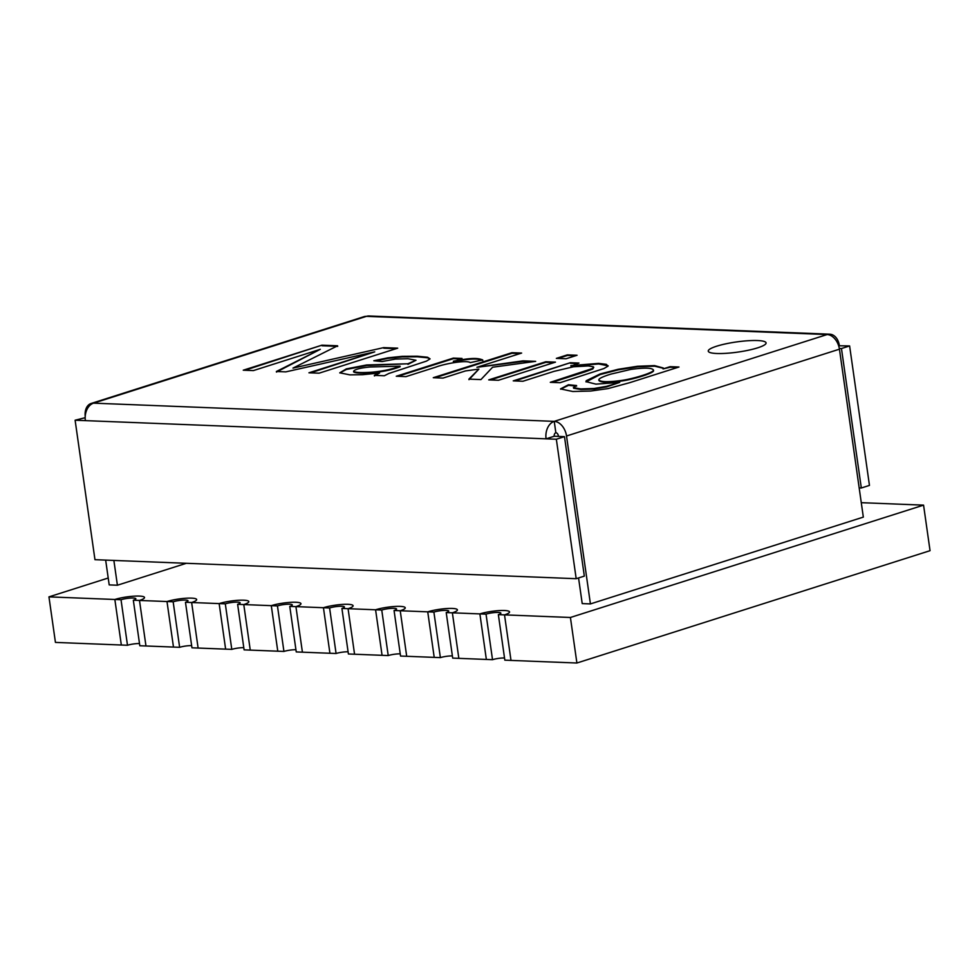 <?xml version="1.0" encoding="UTF-8"?>
<svg xmlns="http://www.w3.org/2000/svg" width="979" height="979" viewBox="0 0 979 979"><rect width="100%" height="100%" fill="white"/><g stroke="black" fill="none" stroke-linecap="round" stroke-linejoin="round"><path stroke-width="1.47" d="M289.772 606.393A8.762 1.542 -8.1 0 0 292.28 604.912A8.762 1.542 -8.1 0 0 286.81 604.263A8.762 1.542 -8.1 0 0 277.449 605.903L271.293 605.658L276.151 639.813L271.293 605.658A17.524 3.072 -8.1 0 1 290.017 602.379A17.524 3.072 -8.1 0 1 300.957 603.676A17.524 3.072 -8.1 0 1 295.927 606.625L300.786 640.78L295.927 606.625L289.772 606.393L296.245 651.928L302.413 652.173L300.786 640.78L302.413 652.173L329.923 653.262L336.078 653.495L329.593 607.959L323.437 607.714A17.524 3.072 171.9 0 1 342.161 604.435A17.524 3.072 171.9 0 1 353.101 605.732A17.524 3.072 171.9 0 0 342.161 604.435A17.524 3.072 171.9 0 0 323.437 607.714L329.923 653.262L323.437 607.714L295.927 606.625A17.524 3.072 -8.1 0 0 300.957 603.676A17.524 3.072 -8.1 0 0 290.017 602.379A17.524 3.072 -8.1 0 0 271.293 605.658L243.783 604.569A17.524 3.072 -8.1 0 0 248.813 601.62A17.524 3.072 -8.1 0 0 237.873 600.311A17.524 3.072 -8.1 0 0 219.149 603.59L191.639 602.513A17.524 3.072 -8.1 0 0 196.657 599.552A17.524 3.072 -8.1 0 0 185.729 598.255A17.524 3.072 -8.1 0 0 166.993 601.534L173.479 647.07L145.969 645.981L139.483 600.445A17.524 3.072 -8.1 0 0 144.513 597.496A17.524 3.072 -8.1 0 0 133.572 596.199A17.524 3.072 -8.1 0 0 114.849 599.478L119.707 633.633L114.849 599.478L48.95 596.872L108.216 578.014M400.227 653.85A8.762 1.542 -8.1 0 0 388.222 655.563L382.067 655.318L380.452 643.937L382.067 655.318L348.402 653.984L341.916 608.448L348.071 608.693A17.524 3.072 171.9 0 0 353.101 605.732A17.524 3.072 171.9 0 1 348.071 608.693L352.942 642.848L348.071 608.693L375.581 609.782A17.524 3.072 171.9 0 1 394.317 606.503A17.524 3.072 171.9 0 1 405.245 607.8A17.524 3.072 171.9 0 1 400.227 610.749L406.701 656.285L434.211 657.374L427.737 611.838L400.227 610.749L406.701 656.285L400.546 656.052L394.06 610.504L400.227 610.749A17.524 3.072 171.9 0 0 405.245 607.8A17.524 3.072 171.9 0 0 394.317 606.503A17.524 3.072 171.9 0 0 375.581 609.782L381.749 610.027A8.762 1.542 171.9 0 1 391.111 608.387A8.762 1.542 171.9 0 1 396.581 609.036A8.762 1.542 171.9 0 1 394.06 610.504M243.795 647.67A8.762 1.542 171.9 0 0 231.79 649.383L225.623 649.138L219.149 603.59L225.623 649.138L198.113 648.049L191.639 602.513L185.472 602.269A8.762 1.542 -8.1 0 0 187.992 600.788A8.762 1.542 -8.1 0 0 182.522 600.139A8.762 1.542 -8.1 0 0 173.161 601.779L179.634 647.315L173.479 647.07L166.993 601.534L139.483 600.445A17.524 3.072 -8.1 0 0 144.513 597.496A17.524 3.072 -8.1 0 0 133.572 596.199A17.524 3.072 -8.1 0 0 114.849 599.478L121.017 599.723A8.762 1.542 -8.1 0 1 130.378 598.083A8.762 1.542 -8.1 0 1 135.848 598.732A8.762 1.542 -8.1 0 1 133.328 600.2L139.483 600.445L145.969 645.981L139.813 645.748L133.328 600.2M452.384 655.918A8.762 1.542 -8.1 0 0 440.379 657.619L434.211 657.374L427.737 611.838A17.524 3.072 171.9 0 1 446.461 608.559A17.524 3.072 171.9 0 1 457.401 609.856A17.524 3.072 171.9 0 1 452.371 612.817L458.845 658.353L486.355 659.442L479.881 613.906L452.371 612.817L458.845 658.353L452.69 658.108L446.216 612.573L452.371 612.817A17.524 3.072 171.9 0 0 457.401 609.856A17.524 3.072 171.9 0 0 446.461 608.559A17.524 3.072 171.9 0 0 427.737 611.838L433.893 612.083A8.762 1.542 171.9 0 1 443.254 610.443A8.762 1.542 171.9 0 1 448.725 611.092A8.762 1.542 171.9 0 1 446.216 612.573M486.037 614.139L479.881 613.906A17.524 3.072 171.9 0 1 498.605 610.627A17.524 3.072 171.9 0 1 509.545 611.924A17.524 3.072 171.9 0 1 504.515 614.873L511.001 660.409L576.9 663.016L930.05 550.675L923.564 505.14L570.414 617.48L504.515 614.873L511.001 660.409L504.834 660.164L498.36 614.628L504.515 614.873A17.524 3.072 171.9 0 0 509.545 611.924A17.524 3.072 171.9 0 0 498.605 610.627A17.524 3.072 171.9 0 0 479.881 613.906L486.355 659.442L492.523 659.687L486.037 614.139A8.762 1.542 171.9 0 1 495.398 612.499A8.762 1.542 171.9 0 1 500.869 613.148A8.762 1.542 171.9 0 1 498.36 614.628M861.275 502.68L923.564 505.14M295.939 649.726A8.762 1.542 171.9 0 0 283.934 651.439L277.779 651.194L276.151 639.813L277.779 651.194L250.257 650.105L243.783 604.569A17.524 3.072 -8.1 0 0 248.813 601.62A17.524 3.072 -8.1 0 0 237.873 600.311A17.524 3.072 -8.1 0 0 219.149 603.59L225.305 603.835A8.762 1.542 -8.1 0 1 234.666 602.195A8.762 1.542 -8.1 0 1 240.136 602.844A8.762 1.542 -8.1 0 1 237.628 604.324L243.783 604.569L250.257 650.105L244.101 649.86L237.628 604.324M121.017 599.723L127.49 645.259L121.335 645.014L119.707 633.633L121.335 645.014L55.436 642.408L48.95 596.872M570.414 617.48L576.9 663.016M352.942 642.848L354.557 654.229L352.942 642.848M380.452 643.937L375.581 609.782L380.452 643.937M504.528 657.974A8.762 1.542 -8.1 0 0 492.523 659.687M231.79 649.383L225.305 603.835M440.379 657.619L433.893 612.083M388.222 655.563L381.749 610.027M329.593 607.959A8.762 1.542 171.9 0 1 338.967 606.319A8.762 1.542 171.9 0 1 344.424 606.968A8.762 1.542 171.9 0 1 341.916 608.448M348.083 651.794A8.762 1.542 -8.1 0 0 336.078 653.495M127.49 645.259A8.762 1.542 171.9 0 1 139.495 643.546M173.161 601.779L166.993 601.534A17.524 3.072 -8.1 0 1 185.729 598.255A17.524 3.072 -8.1 0 1 196.657 599.552A17.524 3.072 -8.1 0 1 191.639 602.513L198.113 648.049L191.957 647.804L185.472 602.269M179.634 647.315A8.762 1.542 171.9 0 1 191.639 645.614M283.934 651.439L277.449 605.903M570.879 365.632L598.585 363.38L606.344 364.347L608.02 366.146L603.908 368.557L560 382.716L550.296 382.324L592.687 368.422L593.335 366.782L588.269 365.95L573.535 366.77L554.102 371.335L522.945 381.247L513.241 380.868L570.292 362.719L578.981 363.062L570.965 366.207L598.658 363.955L608.204 365.84M514.905 380.929L570.292 362.719M570.365 363.282L577.402 363.564M490.393 379.962L545.854 362.316L553.894 362.634M555.472 362.132L498.433 380.28L488.729 379.889L545.78 361.753L555.472 362.132M558.006 358.449L567.453 355.45L575.493 355.769M577.072 355.267L566.033 358.767L556.341 358.387L567.367 354.875L577.072 355.267M468.99 379.681L478.902 369.095L465.563 370.906L442.985 378.09L433.281 377.698L511.919 352.685L521.623 353.064L476.92 367.296L523.055 360.847L535.66 361.349L492.608 367.223L480.934 379.583L468.917 379.106L478.902 369.095M476.92 367.296L523.141 361.422L532.441 361.789M434.945 377.772L512.005 353.26L520.045 353.578M453.338 361.202C473.591 357.286 478.095 358.265 482.696 359.905L470.275 362.622C466.616 359.782 444.564 363.698 435.839 367.125L405.979 376.621L396.275 376.242L453.326 358.094L462.027 358.436L453.424 361.765C473.665 357.849 478.18 358.828 482.782 360.48M397.939 376.303L453.412 358.657L460.436 358.938M379.571 372.999L362.597 374.688L349.907 374.859L339.75 372.828L346.297 368.899L366.587 364.971L407.851 363.772L416.002 360.272L407.998 358.73L395.369 359.073L382.104 361.545L373.819 360.761L387.855 357.824L402.259 356.332L417.311 356.221L427.554 357.249L430.062 358.877L426.538 361.092L388.847 373.476L384.319 375.765L374.357 375.373L379.571 372.999L374.431 375.948M339.811 372.95L346.382 369.462L366.672 365.534L407.851 363.772M353.652 371.947L353.566 371.371C355.585 372.644 361.863 372.901 372.387 372.155C383.291 371.102 392.518 369.107 400.056 366.183L369.903 366.99C360.015 367.969 354.569 369.426 353.566 371.371L353.652 371.947C355.671 373.207 361.949 373.476 372.461 372.718C383.376 371.665 392.603 369.683 400.142 366.746L400.056 366.183M375.52 360.933L387.941 358.4L402.332 356.907L417.397 356.797L427.639 357.812L430.075 358.877M337.608 345.795L292.978 368.104L383.682 347.618L397.707 348.169L319.056 373.183L308.936 372.791L374.724 351.865L285.807 371.873L276.372 371.506L320.317 349.307L253.39 370.588L243.269 370.197L321.907 345.171L337.608 345.795M383.682 347.618L292.978 368.104M244.934 370.258L321.907 345.171M321.993 345.746L337.694 346.37M757.697 347.826A29.199 5.115 171.9 0 1 726.491 353.297A29.199 5.115 171.9 0 1 708.258 351.131A29.199 5.115 171.9 0 1 736.441 341.952A29.199 5.115 171.9 0 1 766.08 342.907A29.199 5.115 171.9 0 1 757.697 347.826M849.613 345.942L841.463 348.536L861.312 487.995L869.462 485.4L849.613 345.942L838.648 345.758M841.463 348.536L839.309 348.451M839.346 345.538A14.599 10.377 92.3 0 0 829.739 334.194A14.599 10.377 92.3 0 0 827.133 334.549L554.236 421.362A14.599 10.377 92.3 0 0 546.074 438.837L556.341 439.241L576.19 578.699L584.328 576.105L564.479 436.646L556.341 439.241M85.173 417.703L75.114 420.224L85.369 420.627A14.599 10.377 -87.7 0 1 93.531 403.152A14.599 9.949 -107.6 0 0 91.133 403.47L364.041 316.658A14.599 9.949 -107.6 0 1 366.44 316.339A14.599 10.377 -87.7 0 1 369.046 315.984L829.739 334.194M861.312 487.995L859.17 487.909M576.19 578.699L94.963 559.682L75.114 420.224M564.479 436.646L554.224 436.242A2.925 2.08 -87.7 0 1 555.852 432.742L554.236 421.362A14.599 9.949 -107.6 0 1 566.523 435.998L590.423 603.921L582.211 603.59L578.552 577.94M554.224 436.242L546.074 438.837L85.369 420.627M113.87 560.429L117.407 585.222L186.353 563.292M558.409 436.401L558.311 435.679A2.925 1.995 -107.6 0 0 555.852 432.742M554.236 421.362L93.531 403.152L366.44 316.339L827.133 334.549A14.599 9.949 -107.6 0 1 839.431 349.185L863.331 517.108L590.423 603.921M91.133 403.47A14.599 9.949 -107.6 0 0 85.222 416.418M117.407 585.222L109.195 584.904L105.659 560.098M678.973 367.015L629.668 382.691L608.045 388.59L590.618 391.049L572.776 391.502L560.526 388.908L568.42 384.759L576.545 385.53L573.535 387.672L580.828 388.932L594.094 388.492L606.625 386.313L619.707 382.397L595.917 384.135L585.956 381.639L586.225 380.721L600.09 373.978L618.043 369.316L637.402 366.268L654.51 365.595L663.285 367.982L663.064 368.912L670.113 366.66L678.973 367.015M610.725 374.149C602.636 376.682 598.683 378.604 598.842 379.938C600.629 382.043 608.24 382.214 621.665 380.439C633.511 378.8 655.098 372.204 653.385 369.927C651.83 367.749 644.304 367.578 630.794 369.413L610.725 374.149M598.842 379.938L598.928 380.501C600.714 382.618 608.326 382.777 621.751 381.002C633.597 379.362 655.171 372.779 653.47 370.49L653.385 369.927M560.624 389.189L568.493 385.334L576.619 386.105M663.064 368.912L670.199 367.235L677.395 367.517M586.042 381.92L600.164 374.541L618.128 369.891L637.488 366.831L654.584 366.17L663.285 368.275M573.413 387.464L573.621 388.247L580.914 389.507L594.167 389.055L606.711 386.876L619.707 382.397M551.96 382.397L585.099 371.849L592.772 368.997L593.763 367.284M407.925 364.347L416.002 360.272M310.6 372.852L374.724 351.865M383.768 348.181L396.116 348.671M276.445 372.069L320.317 349.307M839.431 349.185L566.523 435.998"/></g></svg>

